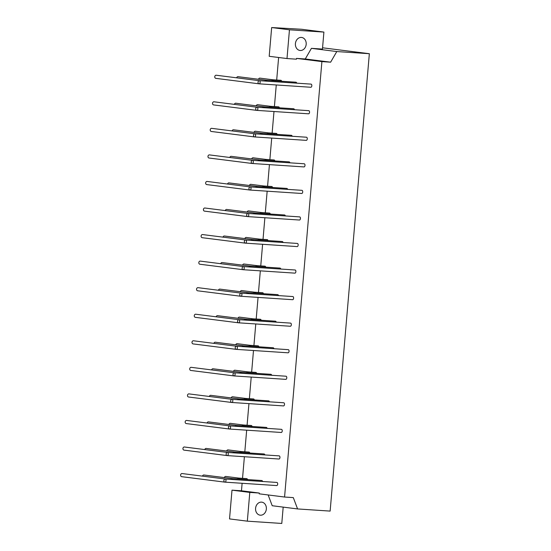 <?xml version="1.0" encoding="UTF-8"?>
<svg xmlns="http://www.w3.org/2000/svg" width="551" height="551" viewBox="0 0 551 551"><rect width="100%" height="100%" fill="white"/><g stroke="black" fill="none" stroke-linecap="round" stroke-linejoin="round"><path stroke-width="0.83" d="M257.124 107.245L308.753 110.668A1.577 0.895 93.8 0 1 309.545 112.301A1.577 0.895 93.8 0 1 308.546 113.809L256.869 110.386A1.577 1.577 0 0 1 256.78 110.379A1.577 1.295 -82.8 0 1 257.11 107.245A1.577 0.895 93.8 0 1 257.868 108.898A1.577 0.895 93.8 0 1 256.869 110.386A1.577 0.895 93.8 0 1 256.842 110.379A1.577 1.295 -82.8 0 1 256.78 110.379L213.526 104.904A1.577 1.295 97.2 0 1 213.919 101.783L257.2 107.266M270.81 106.357L257.668 104.683A1.577 1.295 97.2 0 0 256.243 105.82M262.669 107.61A1.577 1.295 -82.8 0 1 263.915 106.791L264.005 106.811M264.632 107.741A1.577 0.895 93.8 0 0 263.915 106.791L293.683 108.761A1.577 0.895 93.8 0 1 294.434 109.718M263.936 106.791L235.794 103.23A1.577 1.295 97.2 0 0 234.368 104.366M270.734 106.336L278.613 106.853A1.577 0.895 93.8 0 1 279.364 107.81M254.851 133.803L211.639 128.335A1.577 1.295 97.2 0 0 211.247 131.462L254.5 136.93A1.577 1.577 0 0 0 254.596 136.937L306.273 140.367A1.577 0.895 93.8 0 0 307.265 138.852A1.577 0.895 93.8 0 0 306.48 137.22L254.844 133.803A1.577 0.895 93.8 0 1 255.588 135.456A1.577 0.895 93.8 0 1 254.596 136.937A1.577 0.895 93.8 0 1 254.562 136.937A1.577 1.295 -82.8 0 1 254.831 133.803L254.927 133.824M268.537 132.908L255.395 131.234A1.577 1.295 97.2 0 0 253.963 132.371M292.154 136.276A1.577 0.895 93.8 0 0 291.41 135.319L261.732 133.363M261.656 133.342L233.521 129.788A1.577 1.295 97.2 0 0 232.088 130.924M267.201 133.714A1.577 1.295 -82.8 0 1 268.447 132.887L276.34 133.411A1.577 0.895 93.8 0 1 277.084 134.368M252.578 160.355L209.366 154.893A1.577 1.295 97.2 0 0 208.967 158.013L252.227 163.489A1.577 1.577 0 0 0 252.317 163.495L303.994 166.919A1.577 0.895 93.8 0 0 304.992 165.41A1.577 0.895 93.8 0 0 304.2 163.778L252.572 160.355A1.577 0.895 93.8 0 1 253.315 162.008A1.577 0.895 93.8 0 1 252.317 163.495A1.577 0.895 93.8 0 1 252.289 163.489A1.577 1.295 -82.8 0 1 252.558 160.355L252.647 160.375M266.257 159.466L253.116 157.793A1.577 1.295 97.2 0 0 251.69 158.929M289.881 162.827A1.577 0.895 93.8 0 0 289.13 161.87L259.452 159.921M259.383 159.9L231.241 156.339A1.577 1.295 97.2 0 0 229.815 157.476M264.921 160.265A1.577 1.295 -82.8 0 1 266.167 159.446L274.061 159.962A1.577 0.895 93.8 0 1 274.811 160.92M301.927 190.329A1.577 0.895 93.8 0 1 302.713 191.962A1.577 0.895 93.8 0 1 301.714 193.477L250.044 190.047A1.577 0.895 93.8 0 1 250.009 190.047A1.577 1.295 -82.8 0 1 250.278 186.913A1.577 0.895 93.8 0 1 251.036 188.566A1.577 0.895 93.8 0 1 250.044 190.047A1.577 1.577 0 0 1 249.947 190.04L206.694 184.571A1.577 1.295 97.2 0 1 207.086 181.444L250.299 186.913L301.927 190.329M262.641 186.823A1.577 1.295 -82.8 0 1 263.888 185.997L250.843 184.344A1.577 1.295 97.2 0 0 249.41 185.48M264.611 186.954A1.577 0.895 93.8 0 0 263.888 185.997L263.984 186.018M287.601 189.386A1.577 0.895 93.8 0 0 286.857 188.428L257.179 186.472M257.103 186.452L228.968 182.898A1.577 1.295 97.2 0 0 227.535 184.034M263.901 185.997L271.788 186.52A1.577 0.895 93.8 0 1 272.531 187.478M248.019 213.464L204.814 208.002A1.577 1.295 97.2 0 0 204.414 211.123L247.668 216.591A1.577 1.577 0 0 0 247.764 216.605L299.441 220.028A1.577 0.895 93.8 0 0 300.44 218.52A1.577 0.895 93.8 0 0 299.648 216.887L248.019 213.464A1.577 0.895 93.8 0 1 248.763 215.117A1.577 0.895 93.8 0 1 247.764 216.605A1.577 0.895 93.8 0 1 247.736 216.598A1.577 1.295 -82.8 0 1 248.005 213.464L248.095 213.485M260.368 213.375A1.577 1.295 -82.8 0 1 261.615 212.555L248.563 210.902A1.577 1.295 97.2 0 0 247.137 212.039M262.331 213.506A1.577 0.895 93.8 0 0 261.615 212.555L261.704 212.569M285.328 215.937A1.577 0.895 93.8 0 0 284.578 214.98L254.899 213.03M254.831 213.01L226.688 209.449A1.577 1.295 97.2 0 0 225.263 210.585M261.629 212.555L269.508 213.072A1.577 0.895 93.8 0 1 270.259 214.029M245.746 240.022L202.534 234.554A1.577 1.295 97.2 0 0 202.141 237.681L245.395 243.149A1.577 1.577 0 0 0 245.484 243.156A1.577 0.895 93.8 0 1 245.457 243.156A1.577 1.295 -82.8 0 1 245.725 240.016A1.577 0.895 93.8 0 1 246.483 241.675A1.577 0.895 93.8 0 1 245.484 243.156L297.161 246.586A1.577 0.895 93.8 0 0 298.16 245.071A1.577 0.895 93.8 0 0 297.375 243.439L245.815 240.036M258.088 239.933A1.577 1.295 -82.8 0 1 259.335 239.106L246.29 237.453A1.577 1.295 97.2 0 0 244.858 238.59M260.058 240.064A1.577 0.895 93.8 0 0 259.335 239.106L259.431 239.127M222.983 237.144A1.577 1.295 97.2 0 1 224.409 236.007L252.627 239.582M251.284 240.388A1.577 1.295 -82.8 0 1 252.53 239.561L282.305 241.538A1.577 0.895 93.8 0 1 283.049 242.495M259.349 239.106L267.228 239.63A1.577 0.895 93.8 0 1 267.979 240.587M243.466 266.574L200.261 261.105A1.577 1.295 97.2 0 0 199.861 264.232L243.115 269.701A1.577 1.577 0 0 0 243.211 269.714A1.577 0.895 93.8 0 1 243.184 269.708A1.577 1.295 -82.8 0 1 243.452 266.574A1.577 0.895 93.8 0 1 244.21 268.227A1.577 0.895 93.8 0 1 243.211 269.714L294.888 273.138A1.577 0.895 93.8 0 0 295.887 271.629A1.577 0.895 93.8 0 0 295.095 269.997L243.542 266.594M255.816 266.484A1.577 1.295 -82.8 0 1 257.062 265.658L244.01 264.012A1.577 1.295 97.2 0 0 242.585 265.148M257.778 266.615A1.577 0.895 93.8 0 0 257.062 265.658L257.152 265.678M220.703 263.695A1.577 1.295 97.2 0 1 222.136 262.558L250.347 266.14M249.011 266.939A1.577 1.295 -82.8 0 1 250.257 266.119L280.025 268.089A1.577 0.895 93.8 0 1 280.776 269.046M257.076 265.658L264.955 266.181A1.577 0.895 93.8 0 1 265.706 267.139M241.193 293.132L197.981 287.663A1.577 1.295 97.2 0 0 197.589 290.79L240.842 296.259A1.577 1.577 0 0 0 240.932 296.266A1.577 0.895 93.8 0 1 240.904 296.266A1.577 1.295 -82.8 0 1 241.173 293.125A1.577 0.895 93.8 0 1 241.93 294.785A1.577 0.895 93.8 0 1 240.932 296.266L292.609 299.696A1.577 0.895 93.8 0 0 293.607 298.181A1.577 0.895 93.8 0 0 292.822 296.548L241.262 293.146M254.879 292.237L241.737 290.563A1.577 1.295 97.2 0 0 240.305 291.699M246.731 293.497A1.577 1.295 -82.8 0 1 247.978 292.671L248.074 292.691M248.701 293.628A1.577 0.895 93.8 0 0 247.978 292.671L277.752 294.647A1.577 0.895 93.8 0 1 278.496 295.605M247.998 292.671L219.856 289.11A1.577 1.295 97.2 0 0 218.43 290.246M254.796 292.216L262.675 292.739A1.577 0.895 93.8 0 1 263.426 293.697M238.907 319.683L290.542 323.106A1.577 0.895 93.8 0 1 291.334 324.739A1.577 0.895 93.8 0 1 290.336 326.247L238.659 322.824A1.577 1.577 0 0 1 238.562 322.81A1.577 1.295 -82.8 0 1 238.9 319.683A1.577 0.895 93.8 0 1 239.657 321.336A1.577 0.895 93.8 0 1 238.659 322.824A1.577 0.895 93.8 0 1 238.624 322.817A1.577 1.295 -82.8 0 1 238.562 322.81L195.309 317.342A1.577 1.295 97.2 0 1 195.708 314.215L238.989 319.704M252.53 318.774L239.458 317.121A1.577 1.295 97.2 0 0 238.032 318.258M261.153 320.248A1.577 0.895 93.8 0 0 260.403 319.291L252.599 318.788M244.458 320.048A1.577 1.295 -82.8 0 1 245.705 319.229L245.794 319.249M246.421 320.179A1.577 0.895 93.8 0 0 245.705 319.229L275.472 321.199A1.577 0.895 93.8 0 1 276.223 322.156M245.718 319.229L217.583 315.668A1.577 1.295 97.2 0 0 216.15 316.804M236.634 346.235L288.269 349.658A1.577 0.895 93.8 0 1 289.055 351.29A1.577 0.895 93.8 0 1 288.056 352.805L236.379 349.375A1.577 1.577 0 0 1 236.289 349.368A1.577 1.295 -82.8 0 1 236.62 346.235A1.577 0.895 93.8 0 1 237.378 347.895A1.577 0.895 93.8 0 1 236.379 349.375A1.577 0.895 93.8 0 1 236.351 349.375A1.577 1.295 -82.8 0 1 236.289 349.368L193.036 343.9A1.577 1.295 97.2 0 1 193.429 340.773L236.71 346.255M250.326 345.346L237.185 343.672A1.577 1.295 97.2 0 0 235.752 344.809M242.178 346.607A1.577 1.295 -82.8 0 1 243.425 345.78L243.514 345.801M244.148 346.737A1.577 0.895 93.8 0 0 243.425 345.78L273.193 347.757A1.577 0.895 93.8 0 1 273.943 348.707M243.446 345.78L215.303 342.219A1.577 1.295 97.2 0 0 213.878 343.356M250.244 345.325L258.123 345.849A1.577 0.895 93.8 0 1 258.874 346.806M234.361 372.793L191.156 367.324A1.577 1.295 97.2 0 0 190.756 370.451L234.01 375.92A1.577 1.577 0 0 0 234.106 375.934L285.783 379.357A1.577 0.895 93.8 0 0 286.782 377.848A1.577 0.895 93.8 0 0 285.99 376.216L234.354 372.793A1.577 0.895 93.8 0 1 235.098 374.446A1.577 0.895 93.8 0 1 234.106 375.934A1.577 0.895 93.8 0 1 234.072 375.927A1.577 1.295 -82.8 0 1 234.34 372.793L234.437 372.813M248.046 371.897L234.905 370.224A1.577 1.295 97.2 0 0 233.479 371.36M239.905 373.158A1.577 1.295 -82.8 0 1 241.152 372.338L241.242 372.359M241.868 373.289A1.577 0.895 93.8 0 0 241.152 372.338L270.92 374.308A1.577 0.895 93.8 0 1 271.671 375.265M241.166 372.338L213.03 368.777A1.577 1.295 97.2 0 0 211.598 369.914M247.971 371.877L255.85 372.4A1.577 0.895 93.8 0 1 256.601 373.358M232.088 399.344L188.876 393.882A1.577 1.295 97.2 0 0 188.483 397.002L231.737 402.478A1.577 1.577 0 0 0 231.826 402.485L283.503 405.915A1.577 0.895 93.8 0 0 284.502 404.4A1.577 0.895 93.8 0 0 283.71 402.767L232.081 399.344A1.577 0.895 93.8 0 1 232.825 401.004A1.577 0.895 93.8 0 1 231.826 402.485A1.577 0.895 93.8 0 1 231.799 402.485A1.577 1.295 -82.8 0 1 232.067 399.344L232.157 399.365M245.774 398.456L232.632 396.782A1.577 1.295 97.2 0 0 231.2 397.918M269.391 401.817A1.577 0.895 93.8 0 0 268.64 400.866L238.962 398.91M238.893 398.89L210.751 395.329A1.577 1.295 97.2 0 0 209.325 396.465M244.43 399.255A1.577 1.295 -82.8 0 1 245.677 398.435L253.57 398.958A1.577 0.895 93.8 0 1 254.321 399.916M229.808 425.902L186.603 420.434A1.577 1.295 97.2 0 0 186.204 423.561L229.457 429.029A1.577 1.577 0 0 0 229.553 429.043L281.23 432.466A1.577 0.895 93.8 0 0 282.229 430.951A1.577 0.895 93.8 0 0 281.437 429.325L229.801 425.902A1.577 0.895 93.8 0 1 230.545 427.555A1.577 0.895 93.8 0 1 229.553 429.043A1.577 0.895 93.8 0 1 229.519 429.036A1.577 1.295 -82.8 0 1 229.788 425.902L229.884 425.923M243.494 425.007L230.352 423.333A1.577 1.295 97.2 0 0 228.927 424.47M267.118 428.375A1.577 0.895 93.8 0 0 266.367 427.418L236.689 425.468M236.613 425.448L208.478 421.887A1.577 1.295 97.2 0 0 207.045 423.023M242.158 425.813A1.577 1.295 -82.8 0 1 243.404 424.986L251.297 425.51A1.577 0.895 93.8 0 1 252.048 426.467M227.535 452.454L184.323 446.992A1.577 1.295 97.2 0 0 183.931 450.112L227.184 455.587A1.577 1.577 0 0 0 227.274 455.594L278.951 459.017A1.577 0.895 93.8 0 0 279.949 457.509A1.577 0.895 93.8 0 0 279.157 455.877L227.529 452.454A1.577 0.895 93.8 0 1 228.272 454.107A1.577 0.895 93.8 0 1 227.274 455.594A1.577 0.895 93.8 0 1 227.246 455.594A1.577 1.295 -82.8 0 1 227.515 452.454L227.604 452.474M239.878 452.364A1.577 1.295 -82.8 0 1 241.124 451.544L228.073 449.892A1.577 1.295 97.2 0 0 226.647 451.028M241.848 452.495A1.577 0.895 93.8 0 0 241.124 451.544L241.214 451.565M264.838 454.926A1.577 0.895 93.8 0 0 264.087 453.969L234.409 452.02M234.34 451.999L206.198 448.438A1.577 1.295 97.2 0 0 204.772 449.575M241.138 451.544L249.018 452.068A1.577 0.895 93.8 0 1 249.768 453.025M225.256 479.012L182.044 473.543A1.577 1.295 97.2 0 0 181.651 476.67L224.904 482.139A1.577 1.295 -82.8 0 1 225.235 479.012A1.577 0.895 93.8 0 1 225.993 480.665A1.577 0.895 93.8 0 1 225.001 482.153A1.577 0.895 93.8 0 1 224.966 482.146A1.577 1.295 -82.8 0 1 224.904 482.139A1.577 1.577 0 0 0 225.001 482.153L276.678 485.576A1.577 0.895 93.8 0 0 277.676 484.06A1.577 0.895 93.8 0 0 276.884 482.435L225.331 479.033M264.941 81.059A1.577 1.295 -82.8 0 1 266.188 80.232L238.073 76.679A1.577 1.295 97.2 0 0 236.641 77.815M266.911 81.19A1.577 0.895 93.8 0 0 266.188 80.232L266.285 80.253M266.202 80.232L295.963 82.209A1.577 0.895 93.8 0 1 296.714 83.167M273.089 79.799L259.948 78.125A1.577 1.295 97.2 0 0 258.515 79.261M273.014 79.778L280.893 80.301A1.577 0.895 93.8 0 1 281.637 81.259M259.48 80.715L216.192 75.225A1.577 1.295 97.2 0 0 215.799 78.352L259.053 83.821A1.577 1.295 -82.8 0 1 259.383 80.694A1.577 0.895 93.8 0 1 260.141 82.347A1.577 0.895 93.8 0 1 259.149 83.828A1.577 0.895 93.8 0 1 259.115 83.828A1.577 1.295 -82.8 0 1 259.053 83.821A1.577 1.577 0 0 0 259.149 83.828L310.826 87.258A1.577 0.895 93.8 0 0 311.825 85.742A1.577 0.895 93.8 0 0 311.033 84.117L259.397 80.694M232.136 478.571L203.925 474.996A1.577 1.295 97.2 0 0 202.492 476.133M230.793 479.377A1.577 1.295 -82.8 0 1 232.04 478.557L261.815 480.527A1.577 0.895 93.8 0 1 262.565 481.484M237.605 478.922A1.577 1.295 -82.8 0 1 238.852 478.096L225.8 476.443A1.577 1.295 97.2 0 0 224.367 477.579M239.568 479.053A1.577 0.895 93.8 0 0 238.852 478.096L238.941 478.116M238.865 478.096L246.745 478.619A1.577 0.895 93.8 0 1 247.489 479.577M249.796 492.415L247.33 521.163L229.533 518.918L231.999 490.163L249.796 492.415L259.273 493.042L259.204 493.827L284.571 497.036L293.304 497.615L297.581 508.938L272.215 505.728L268.144 494.956M261.525 502.133A6.564 5.393 -82.8 0 1 261.787 502.154A6.564 5.393 -82.8 0 1 266.312 509.344A6.564 5.393 -82.8 0 1 260.141 515.171A6.564 5.393 -82.8 0 1 255.595 508.146A6.564 5.393 -82.8 0 1 261.525 502.133M301.363 37.427A6.564 5.393 -82.8 0 1 301.624 37.447A6.564 5.393 -82.8 0 1 306.149 44.638A6.564 5.393 -82.8 0 1 299.978 50.465A6.564 5.393 -82.8 0 1 295.432 43.439A6.564 5.393 -82.8 0 1 301.363 37.427M322.562 47.792L369.349 53.709L330.139 511.094L297.581 508.938M271.657 27.55L289.454 29.802L286.995 58.551L269.191 56.298L271.657 27.55L301.507 29.251L323.905 32.082L322.452 49.073L311.432 48.343L336.792 51.553L330.634 62.18L321.901 61.602L296.534 58.392L305.268 58.978L330.634 62.18M369.349 53.709L336.792 51.553M323.905 32.082L289.454 29.802M296.534 58.392L296.466 59.177L286.995 58.551M231.999 490.163L241.469 490.789L259.273 493.042M241.469 490.789L242.116 483.282M242.536 478.344L244.389 456.731M244.816 451.786L246.669 430.173M247.089 425.234L248.942 403.621M249.369 398.676L251.222 377.063M251.642 372.125L253.494 350.512M253.921 345.567L255.774 323.954M256.194 319.015L258.054 297.402M258.474 292.457L260.327 270.844M260.754 265.906L262.607 244.293M263.027 239.348L264.879 217.741M265.306 212.796L267.159 191.183M267.579 186.238L269.432 164.632M269.859 159.687L271.712 138.074M272.132 133.128L273.985 111.522M274.412 106.577L276.265 84.964M276.685 80.026L278.62 57.49M247.33 521.163L281.781 523.45L283.186 507.12M284.571 497.036L321.901 61.602M305.268 58.978L311.432 48.343M269.473 107.156A1.577 1.295 -82.8 0 1 270.72 106.336A1.577 0.895 93.8 0 1 271.436 107.287M260.389 134.168A1.577 1.295 -82.8 0 1 261.635 133.342A1.577 0.895 93.8 0 1 262.359 134.299M268.447 132.887A1.577 0.895 93.8 0 1 269.163 133.845M258.116 160.72A1.577 1.295 -82.8 0 1 259.363 159.9A1.577 0.895 93.8 0 1 260.079 160.851M266.167 159.446A1.577 0.895 93.8 0 1 266.884 160.396M255.836 187.278A1.577 1.295 -82.8 0 1 257.083 186.452A1.577 0.895 93.8 0 1 257.806 187.409M253.563 213.829A1.577 1.295 -82.8 0 1 254.81 213.01A1.577 0.895 93.8 0 1 255.526 213.96M252.53 239.561A1.577 0.895 93.8 0 1 253.253 240.518M250.257 266.119A1.577 0.895 93.8 0 1 250.974 267.07M253.536 293.042A1.577 1.295 -82.8 0 1 254.782 292.216A1.577 0.895 93.8 0 1 255.506 293.173M251.263 319.594A1.577 1.295 -82.8 0 1 252.51 318.767A1.577 0.895 93.8 0 1 253.226 319.725M248.983 346.152A1.577 1.295 -82.8 0 1 250.23 345.325A1.577 0.895 93.8 0 1 250.953 346.276M246.71 372.703A1.577 1.295 -82.8 0 1 247.957 371.877A1.577 0.895 93.8 0 1 248.673 372.834M237.626 399.716A1.577 1.295 -82.8 0 1 238.872 398.89A1.577 0.895 93.8 0 1 239.589 399.847M245.677 398.435A1.577 0.895 93.8 0 1 246.4 399.385M235.353 426.267A1.577 1.295 -82.8 0 1 236.599 425.448A1.577 0.895 93.8 0 1 237.316 426.398M243.404 424.986A1.577 0.895 93.8 0 1 244.121 425.944M233.073 452.826A1.577 1.295 -82.8 0 1 234.32 451.999A1.577 0.895 93.8 0 1 235.036 452.956M271.753 80.604A1.577 1.295 -82.8 0 1 273 79.778A1.577 0.895 93.8 0 1 273.716 80.735M232.04 478.557A1.577 0.895 93.8 0 1 232.763 479.508"/></g></svg>
